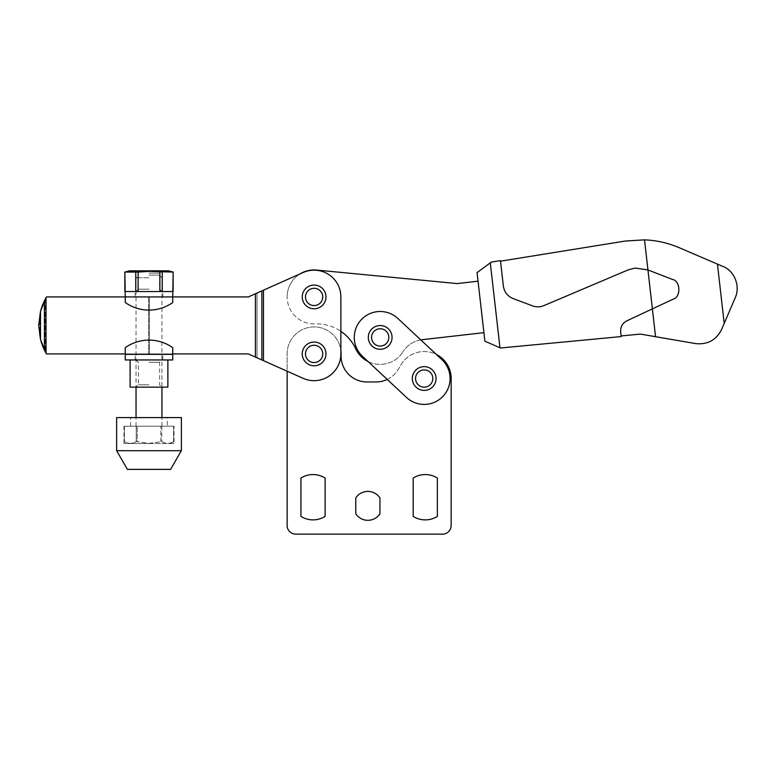 <?xml version="1.0" encoding="UTF-8"?>
<svg xmlns="http://www.w3.org/2000/svg" width="774" height="774" viewBox="0 0 774 774"><rect width="100%" height="100%" fill="white"/><g stroke="black" fill="none" stroke-linecap="round" stroke-linejoin="round"><path stroke-width="0.58" stroke-dasharray="3.87 2.9" d="M432.821 378.515A8.63 8.63 0 0 0 424.191 369.885A8.63 8.63 0 0 0 415.551 378.515A8.63 8.63 0 0 0 424.191 387.145A8.63 8.63 0 0 0 432.821 378.515A8.63 8.63 0 0 0 424.191 369.885A8.63 8.63 0 0 0 415.551 378.515A8.63 8.63 0 0 0 424.191 387.145A8.63 8.63 0 0 0 432.821 378.515A8.63 8.63 0 0 1 424.191 387.145A8.63 8.63 0 0 1 415.551 378.515A8.63 8.63 0 0 0 424.191 387.145A8.63 8.63 0 0 0 432.821 378.515A8.63 8.63 0 0 0 424.191 369.885A8.63 8.63 0 0 0 415.551 378.515A8.63 8.63 0 0 1 424.191 369.885A8.63 8.63 0 0 1 432.821 378.515A8.63 8.63 0 0 0 424.191 369.885A8.63 8.63 0 0 0 415.551 378.515A8.63 8.63 0 0 0 424.191 387.145A8.63 8.63 0 0 0 432.821 378.515M322.748 353.912A8.63 8.63 0 0 0 314.109 345.272A8.63 8.63 0 0 0 305.478 353.912A8.63 8.63 0 0 0 314.109 362.542A8.63 8.63 0 0 0 322.748 353.912A8.63 8.63 0 0 0 314.109 345.272A8.63 8.63 0 0 0 305.478 353.912A8.63 8.63 0 0 0 314.109 362.542A8.63 8.63 0 0 0 322.748 353.912A8.63 8.63 0 0 1 314.109 362.542A8.63 8.63 0 0 1 305.478 353.912A8.63 8.63 0 0 0 314.109 362.542A8.63 8.63 0 0 0 322.748 353.912A8.63 8.63 0 0 0 314.109 345.272A8.63 8.63 0 0 0 305.478 353.912A8.63 8.63 0 0 1 314.109 345.272A8.63 8.63 0 0 1 322.748 353.912A8.63 8.63 0 0 0 314.109 345.272A8.63 8.63 0 0 0 305.478 353.912A8.63 8.63 0 0 0 314.109 362.542A8.63 8.63 0 0 0 322.748 353.912M355.769 513.801A14.464 14.464 0 0 0 379.937 513.801L379.937 497.924A14.464 14.464 0 0 0 355.769 497.924L355.769 513.801M325.119 478.051A22.659 22.659 0 0 0 300.941 478.051L300.941 516.393A22.659 22.659 0 0 0 325.119 516.393L325.119 478.051M341.092 353.912A26.984 26.984 0 0 0 314.109 326.928A26.984 26.984 0 0 0 287.135 353.912L287.135 525.498A8.63 8.63 0 0 0 295.765 534.137L442.534 534.137A8.63 8.63 0 0 0 451.165 525.498L451.165 378.515A26.984 26.984 0 0 0 400.826 365.028L398.513 369.014A25.9 25.9 0 0 1 387.242 379.444L406.505 397.439A25.9 25.9 0 0 0 450.091 378.515A25.9 25.9 0 0 0 441.867 359.591L397.865 318.482A25.9 25.9 0 0 0 354.279 337.406A25.9 25.9 0 0 0 362.503 356.34L406.505 397.439A25.9 25.9 0 0 0 450.091 378.515A25.9 25.9 0 0 0 441.867 359.591L436.352 354.434A26.984 26.984 0 0 0 400.826 365.028L398.513 369.014A25.9 25.9 0 0 1 376.087 381.969L366.992 381.969A25.9 25.9 0 0 1 341.092 356.069L341.092 353.912M255.401 293.772L303.224 272.477A26.761 26.761 0 0 1 340.87 296.926A26.761 26.761 0 0 0 303.224 272.477A26.761 26.761 0 0 1 340.87 296.926L340.87 350.506A26.984 26.984 0 0 0 312.406 326.986A26.984 26.984 0 0 0 287.135 353.912L287.135 371.191L303.224 378.36A26.761 26.761 0 0 0 340.87 353.912A26.761 26.761 0 0 1 303.224 378.36L248.309 353.912L255.401 357.066L248.309 353.912L46.469 353.912A56.115 56.115 0 0 1 45.173 351.589C42.667 346.82 40.867 341.75 39.784 336.371L38.7 325.419L39.784 314.467L39.784 336.371L39.784 314.467C40.867 309.087 42.667 304.018 45.173 299.248A56.115 56.115 0 0 1 46.469 296.926A56.115 56.115 0 0 0 46.043 297.671A56.115 56.115 0 0 1 46.469 296.926L248.309 296.926L46.469 296.926L248.309 296.926L257.016 293.046L255.401 293.772L255.401 357.066M437.358 478.051A22.659 22.659 0 0 0 413.181 478.051L413.181 516.393A22.659 22.659 0 0 0 437.358 516.393L437.358 478.051M325.98 353.912A11.871 11.871 0 0 0 314.109 342.04A11.871 11.871 0 0 0 302.237 353.912A11.871 11.871 0 0 0 314.109 365.783A11.871 11.871 0 0 0 325.98 353.912A11.871 11.871 0 0 1 314.109 365.783A11.871 11.871 0 0 1 302.237 353.912A11.871 11.871 0 0 1 314.109 342.04A11.871 11.871 0 0 1 325.98 353.912A11.871 11.871 0 0 0 314.109 342.04A11.871 11.871 0 0 0 302.237 353.912A11.871 11.871 0 0 0 314.109 365.783A11.871 11.871 0 0 0 325.98 353.912A11.871 11.871 0 0 1 314.109 365.783A11.871 11.871 0 0 1 302.237 353.912M325.98 296.926A11.871 11.871 0 0 0 314.109 285.055A11.871 11.871 0 0 0 302.237 296.926A11.871 11.871 0 0 0 314.109 308.797A11.871 11.871 0 0 0 325.98 296.926A11.871 11.871 0 0 1 314.109 308.797A11.871 11.871 0 0 1 302.237 296.926A11.871 11.871 0 0 1 314.109 285.055A11.871 11.871 0 0 1 325.98 296.926A11.871 11.871 0 0 0 314.109 285.055A11.871 11.871 0 0 0 302.237 296.926A11.871 11.871 0 0 0 314.109 308.797A11.871 11.871 0 0 0 325.98 296.926A11.871 11.871 0 0 1 314.109 308.797A11.871 11.871 0 0 1 302.237 296.926M305.478 296.926A8.63 8.63 0 0 0 314.109 305.566A8.63 8.63 0 0 0 322.748 296.926A8.63 8.63 0 0 1 314.109 305.566A8.63 8.63 0 0 1 305.478 296.926A8.63 8.63 0 0 1 314.109 288.296A8.63 8.63 0 0 1 322.748 296.926A8.63 8.63 0 0 0 314.109 288.296A8.63 8.63 0 0 0 305.478 296.926A8.63 8.63 0 0 0 314.109 305.566A8.63 8.63 0 0 0 322.748 296.926A8.63 8.63 0 0 0 314.109 288.296A8.63 8.63 0 0 0 305.478 296.926A8.63 8.63 0 0 0 314.109 305.566A8.63 8.63 0 0 0 322.748 296.926A8.63 8.63 0 0 0 314.109 288.296A8.63 8.63 0 0 0 305.478 296.926A8.63 8.63 0 0 0 314.109 305.566A8.63 8.63 0 0 0 322.748 296.926A8.63 8.63 0 0 0 314.109 288.296A8.63 8.63 0 0 0 305.478 296.926M40.5 339.525L40.5 311.312L46.043 297.671L46.043 353.167A56.115 56.115 0 0 0 46.469 353.912A56.115 56.115 0 0 1 46.043 353.167L40.5 339.525L38.7 325.419L40.732 310.461M41.612 307.578L41.912 306.717M42.889 304.134L43.354 303.05M42.396 345.436L41.97 344.295M40.906 341.015L40.751 340.444M263.479 290.173L263.479 360.665L263.479 290.173L263.479 360.665L303.224 378.36A26.761 26.761 0 0 0 340.87 353.912L340.87 331.34A43.17 43.17 0 0 0 315.066 323.89A26.984 26.984 0 0 1 287.135 296.926A26.984 26.984 0 0 0 315.066 323.89A43.17 43.17 0 0 1 355.73 348.803A26.984 26.984 0 0 0 403.061 351.706A26.984 26.984 0 0 1 368.018 361.497L406.505 397.439A25.9 25.9 0 0 0 443.115 396.191A25.9 25.9 0 0 0 441.867 359.591L397.865 318.482A25.9 25.9 0 0 0 361.255 319.73A25.9 25.9 0 0 0 362.503 356.34A25.9 25.9 0 0 1 361.255 319.73A25.9 25.9 0 0 1 397.865 318.482L420.785 339.892A25.9 25.9 0 0 0 403.061 351.706A25.9 25.9 0 0 1 422.082 339.709L483.914 332.656L478.042 281.185L457.095 283.574L316.692 270.068A26.984 26.984 0 0 0 287.135 296.926A26.984 26.984 0 0 1 300.109 273.861M125.253 353.912L172.737 353.912L125.253 353.912L125.253 347.671L125.253 353.912L172.737 353.912L172.737 347.671A41.012 41.012 0 0 0 125.253 347.671L125.253 359.949L172.737 359.949L172.737 347.671A41.012 41.012 0 0 0 125.253 347.671A41.012 41.012 0 0 1 172.737 347.671L172.737 353.912M125.253 291.537L159.879 291.537L138.111 291.537L138.111 272.08L135.74 272.08L135.74 291.537L125.253 291.537L125.253 296.926L172.737 296.926L125.253 296.926L125.253 302.518L125.253 296.926L172.737 296.926L172.737 302.518L172.737 296.926L125.253 296.926L125.253 302.518A41.012 41.012 0 0 0 172.737 302.518A41.012 41.012 0 0 1 125.253 302.518A41.012 41.012 0 0 0 172.737 302.518L172.737 291.537L124.856 291.537L124.856 272.08L130.429 271.393M388.819 337.406A8.63 8.63 0 0 0 380.179 328.776A8.63 8.63 0 0 0 371.549 337.406A8.63 8.63 0 0 0 380.179 346.046A8.63 8.63 0 0 0 388.819 337.406A8.63 8.63 0 0 0 380.179 328.776A8.63 8.63 0 0 0 371.549 337.406A8.63 8.63 0 0 0 380.179 346.046A8.63 8.63 0 0 0 388.819 337.406A8.63 8.63 0 0 1 380.179 346.046A8.63 8.63 0 0 1 371.549 337.406A8.63 8.63 0 0 1 380.179 328.776A8.63 8.63 0 0 1 388.819 337.406A8.63 8.63 0 0 1 380.179 346.046A8.63 8.63 0 0 1 371.549 337.406A8.63 8.63 0 0 1 380.179 328.776A8.63 8.63 0 0 1 388.819 337.406A8.63 8.63 0 0 0 380.179 328.776A8.63 8.63 0 0 0 371.549 337.406A8.63 8.63 0 0 0 380.179 346.046A8.63 8.63 0 0 0 388.819 337.406M483.914 332.656L478.042 281.185M621.067 335.935L620.68 331.833L621.067 335.935L640.456 334.097L655.559 336.7L647.944 269.942L635.135 268.056L647.016 269.584L635.135 268.056L628.198 269.874L543.803 305.653L628.198 269.874L635.135 268.056L628.198 269.874L543.803 305.653C540.088 307.162 536.353 307.239 532.589 305.885C536.353 307.239 540.088 307.162 543.803 305.653C540.088 307.162 536.353 307.239 532.589 305.885L513.075 298.551C507.531 296.21 504.3 292.069 503.371 286.119C504.3 292.069 507.531 296.21 513.075 298.551C507.531 296.21 504.3 292.069 503.371 286.119L500.468 260.644L491.335 262.076L477.065 272.632L484.892 341.208L500.497 347.99L621.125 336.584L620.68 331.833C620.4 326.86 622.451 323.203 626.824 320.833L672.993 299.228C681.197 297.4 680.627 280.662 672.316 279.395L647.944 269.942L672.316 279.395C680.627 280.662 681.197 297.4 672.993 299.228C681.197 297.4 680.627 280.662 672.316 279.395L647.944 269.942L644.519 239.863L625.334 241.033L500.526 261.177M655.559 336.7L695.7 343.608C707.513 344.807 716.124 340.134 721.552 329.579L735.281 297.603C740.583 285.974 734.265 270.532 722.819 266.411L679.088 247.661C668.049 242.939 656.516 240.346 644.519 239.863M626.824 320.833L652.385 308.874L626.824 320.833C622.451 323.203 620.4 326.86 620.68 331.833C620.4 326.86 622.451 323.203 626.824 320.833M499.975 347.768L490.29 262.85M129.568 270.813L168.422 270.813M172.737 291.537L173.163 272.08M138.111 272.08L148.995 271.393L162.24 272.08L167.687 271.393M130.109 387.145L167.881 387.145M148.995 384.813L138.382 384.813L148.995 384.813M148.995 362.29L159.608 362.29L148.995 362.29M148.995 359.949L130.109 359.949L148.995 359.949M148.995 353.912L162.811 353.912L148.995 353.912M148.995 291.537L162.811 291.537L148.995 291.537M148.995 289.195L138.382 289.195L148.995 289.195M148.995 273.145L159.608 273.145L148.995 273.145M148.995 296.926L162.811 296.926L148.995 296.926M159.879 272.08L159.879 291.537L162.24 291.537L162.24 272.08M148.56 296.926L148.56 353.912L148.56 296.926L149.421 296.926L149.421 353.912L148.56 353.912L149.421 353.912L149.421 296.926L148.56 296.926M148.995 387.145L161.94 387.145L148.995 387.145M162.24 291.537L159.879 291.537M138.111 291.537L135.74 291.537M148.995 275.128L159.299 275.128L148.995 275.128M148.995 277.779L136.04 277.779L148.995 277.779M148.995 426.213L136.04 426.213L148.995 426.213M116.622 450.691L181.368 450.691M116.622 417.583L181.368 417.583M167.339 426.213L130.651 426.213L167.339 426.213L167.339 417.583L130.651 417.583L167.339 417.583M130.651 426.213L130.651 417.583M127.41 469.383L170.58 469.383M148.995 443.483L127.623 443.483L148.995 443.483M148.995 443.357L161.776 441.615C165.704 443.918 169.641 443.918 173.589 441.615L173.589 441.615C169.67 443.918 165.733 443.918 161.776 441.615L148.995 443.357L137.182 441.615L148.995 443.357M174.034 443.483L123.956 443.483L174.034 443.483L174.034 426.213L123.956 426.213L174.034 426.213M123.956 443.483L123.956 426.213M136.205 441.615L136.205 426.213L124.391 426.213L124.391 441.615C128.32 443.918 132.257 443.918 136.205 441.615C132.286 443.918 128.349 443.918 124.391 441.615L124.391 426.213L136.205 426.213L136.205 441.615L137.182 441.615L137.182 426.213L137.182 441.615L136.205 441.615M160.808 441.615L160.808 426.213L137.182 426.213L160.808 426.213L160.808 441.615M173.589 441.615L173.589 426.213L161.776 426.213L161.776 441.615L161.776 426.213L160.808 426.213L173.599 426.213L173.589 441.615M136.205 426.213L137.182 426.213L136.205 426.213M124.391 426.213L124.391 441.615L127.623 443.483M436.062 378.515A11.871 11.871 0 0 1 424.191 390.386A11.871 11.871 0 0 1 412.319 378.515A11.871 11.871 0 0 0 424.191 390.386A11.871 11.871 0 0 0 436.062 378.515A11.871 11.871 0 0 0 424.191 366.644A11.871 11.871 0 0 0 412.319 378.515A11.871 11.871 0 0 1 424.191 366.644A11.871 11.871 0 0 1 436.062 378.515A11.871 11.871 0 0 0 424.191 366.644A11.871 11.871 0 0 0 412.319 378.515A11.871 11.871 0 0 0 424.191 390.386A11.871 11.871 0 0 0 436.062 378.515A11.871 11.871 0 0 1 424.191 390.386A11.871 11.871 0 0 1 412.319 378.515M392.05 337.406A11.871 11.871 0 0 1 380.179 349.277A11.871 11.871 0 0 1 368.308 337.406A11.871 11.871 0 0 1 380.179 325.535A11.871 11.871 0 0 1 392.05 337.406A11.871 11.871 0 0 0 380.179 325.535A11.871 11.871 0 0 0 368.308 337.406A11.871 11.871 0 0 1 380.179 325.535A11.871 11.871 0 0 1 392.05 337.406A11.871 11.871 0 0 1 380.179 349.277A11.871 11.871 0 0 1 368.308 337.406A11.871 11.871 0 0 0 380.179 349.277A11.871 11.871 0 0 0 392.05 337.406A11.871 11.871 0 0 1 380.179 349.277A11.871 11.871 0 0 1 368.308 337.406M44.428 300.728L44.428 350.109M45.173 299.248L45.173 351.589L45.173 299.248M257.016 293.046L257.016 357.791L257.016 293.046M261.864 290.889L261.864 359.949M724.203 323.387L717.45 264.108M172.737 354.337L125.253 354.337M136.04 359.949L138.382 362.29L138.382 384.813L136.04 387.145L136.04 277.779L138.691 275.128M159.299 275.128L161.94 277.779L161.94 387.145L159.608 384.813L159.608 362.29L161.94 359.949M162.811 359.949L162.811 353.912M136.04 270.813L138.382 273.145L138.382 289.195L136.04 291.537M161.94 291.537L159.608 289.195L159.608 273.145L161.94 270.813M162.811 296.926L162.811 291.537M135.179 296.926L135.179 291.537M135.179 359.949L135.179 353.912M136.04 426.213L136.04 417.583M161.94 426.213L161.94 417.583M170.357 443.483L173.599 441.615L173.599 426.213"/><path stroke-width="1.16" d="M355.769 513.801A14.464 14.464 0 0 0 379.937 513.801L379.937 497.924A14.464 14.464 0 0 0 355.769 497.924L355.769 513.801M325.119 478.051A22.659 22.659 0 0 0 300.941 478.051L300.941 516.393A22.659 22.659 0 0 0 325.119 516.393L325.119 478.051M341.092 353.912A26.984 26.984 0 0 0 340.87 350.506L340.87 331.34A43.17 43.17 0 0 1 355.73 348.803A26.984 26.984 0 0 0 368.018 361.497L387.242 379.444A25.9 25.9 0 0 1 376.087 381.969L366.992 381.969A25.9 25.9 0 0 1 341.092 356.069L341.092 353.912M130.429 271.393L135.74 272.08L124.817 272.08L129.568 270.813L168.422 270.813L173.163 272.08L172.737 296.926L248.309 296.926L261.864 290.889L261.864 359.949L287.135 371.191L287.135 525.498A8.63 8.63 0 0 0 295.765 534.137L442.534 534.137A8.63 8.63 0 0 0 451.165 525.498L451.165 378.515A26.984 26.984 0 0 0 436.352 354.434L420.785 339.892A25.9 25.9 0 0 1 422.082 339.709L483.914 332.656M437.358 478.051A22.659 22.659 0 0 0 413.181 478.051L413.181 516.393A22.659 22.659 0 0 0 437.358 516.393L437.358 478.051M124.856 272.08L125.253 296.926L46.469 296.926A56.115 56.115 0 0 0 46.043 297.671L40.5 311.312L38.7 325.419L40.751 340.444M325.98 353.912A11.871 11.871 0 0 0 314.109 342.04A11.871 11.871 0 0 0 302.237 353.912A11.871 11.871 0 0 0 314.109 365.783A11.871 11.871 0 0 0 325.98 353.912A11.871 11.871 0 0 1 314.109 365.783A11.871 11.871 0 0 1 302.237 353.912M325.98 296.926A11.871 11.871 0 0 0 314.109 285.055A11.871 11.871 0 0 0 302.237 296.926A11.871 11.871 0 0 0 314.109 308.797A11.871 11.871 0 0 0 325.98 296.926A11.871 11.871 0 0 1 314.109 308.797A11.871 11.871 0 0 1 302.237 296.926M40.5 339.525L40.5 311.312L38.7 325.419L40.5 339.525L46.043 353.167A56.115 56.115 0 0 0 46.469 353.912L125.253 353.912M40.732 310.461L41.612 307.578M41.912 306.717L42.889 304.134M43.354 303.05L45.173 299.248A56.115 56.115 0 0 1 46.043 297.671L46.043 353.167A56.115 56.115 0 0 1 45.173 351.589L43.538 348.223M43.402 347.913L42.396 345.436M41.912 344.14L41.07 341.557M172.737 353.912L248.309 353.912L261.864 359.949M263.479 290.173L263.479 360.665L303.224 378.36A26.761 26.761 0 0 0 340.87 353.912L340.87 296.926A26.761 26.761 0 0 0 303.224 272.477L261.864 290.889M478.042 281.185L457.095 283.574L316.692 270.068A26.984 26.984 0 0 0 300.109 273.861M655.559 336.7L652.385 308.874L626.824 320.833C622.451 323.203 620.4 326.86 620.68 331.833L621.125 336.584L500.497 347.99L499.975 347.768L490.29 262.85L491.335 262.076L500.468 260.644L503.371 286.119C504.3 292.069 507.531 296.21 513.075 298.551L532.589 305.885C536.353 307.239 540.088 307.162 543.803 305.653L628.198 269.874L635.135 268.056L647.944 269.942L644.519 239.863C656.516 240.346 668.049 242.939 679.088 247.661L722.819 266.411C734.245 270.523 740.602 286.012 735.281 297.603L721.552 329.579C716.124 340.134 707.513 344.807 695.7 343.608L640.456 334.097L621.067 335.935M500.526 261.177L625.334 241.033L644.519 239.863M499.975 347.768L484.892 341.208L477.065 272.632L490.29 262.85M652.385 308.874L647.944 269.942L672.316 279.395C680.627 280.662 681.197 297.4 672.993 299.228L652.385 308.874M173.163 272.08L148.995 271.393L138.111 272.08L138.111 291.537M167.687 271.393L173.124 272.08L173.124 291.537M167.881 359.949L167.881 387.145L130.109 387.145L130.109 359.949M162.24 272.08L162.24 291.537M159.879 291.537L159.879 272.08M125.253 302.518A41.012 41.012 0 0 0 172.737 302.518L172.737 296.926L125.253 296.926L125.253 302.518M172.737 354.337L172.737 347.671A41.012 41.012 0 0 0 125.253 347.671L125.253 359.949L172.737 359.949L172.737 354.337L125.253 354.337M135.74 291.537L135.74 272.08L138.111 272.08M172.737 291.537L125.253 291.537M124.856 291.537L124.817 272.08M181.368 450.691L170.58 469.383L127.41 469.383L116.622 450.691L116.622 417.583L181.368 417.583L181.368 450.691L116.622 450.691M436.062 378.515A11.871 11.871 0 0 0 424.191 366.644A11.871 11.871 0 0 0 412.319 378.515A11.871 11.871 0 0 0 424.191 390.386A11.871 11.871 0 0 0 436.062 378.515A11.871 11.871 0 0 1 424.191 390.386A11.871 11.871 0 0 1 412.319 378.515M392.05 337.406A11.871 11.871 0 0 0 380.179 325.535A11.871 11.871 0 0 0 368.308 337.406A11.871 11.871 0 0 0 380.179 349.277A11.871 11.871 0 0 0 392.05 337.406A11.871 11.871 0 0 1 380.179 349.277A11.871 11.871 0 0 1 368.308 337.406M397.865 318.482A25.9 25.9 0 0 0 354.279 337.406A25.9 25.9 0 0 0 362.503 356.34L406.505 397.439A25.9 25.9 0 0 0 443.115 396.191A25.9 25.9 0 0 0 441.867 359.591L397.865 318.482M322.748 353.912A8.63 8.63 0 0 0 314.109 345.272A8.63 8.63 0 0 0 305.478 353.912A8.63 8.63 0 0 0 314.109 362.542A8.63 8.63 0 0 0 322.748 353.912M322.748 296.926A8.63 8.63 0 0 0 314.109 288.296A8.63 8.63 0 0 0 305.478 296.926A8.63 8.63 0 0 0 314.109 305.566A8.63 8.63 0 0 0 322.748 296.926M44.428 300.728L44.428 350.109M255.401 293.772L255.401 357.066M724.203 323.387L717.45 264.108M432.821 378.515A8.63 8.63 0 0 0 424.191 369.885A8.63 8.63 0 0 0 415.551 378.515A8.63 8.63 0 0 0 424.191 387.145A8.63 8.63 0 0 0 432.821 378.515M388.819 337.406A8.63 8.63 0 0 0 380.179 328.776A8.63 8.63 0 0 0 371.549 337.406A8.63 8.63 0 0 0 380.179 346.046A8.63 8.63 0 0 0 388.819 337.406M136.04 417.583L136.04 387.145M161.94 417.583L161.94 387.145"/></g></svg>
